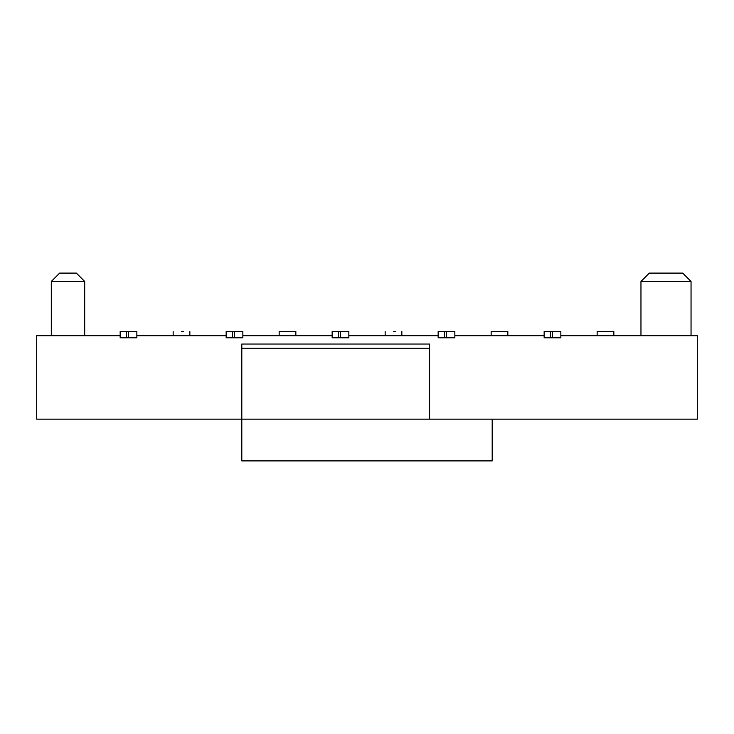 <?xml version="1.0" encoding="UTF-8"?>
<svg xmlns="http://www.w3.org/2000/svg" width="734" height="734" viewBox="0 0 734 734"><rect width="100%" height="100%" fill="white"/><g stroke="black" fill="none" stroke-linecap="round" stroke-linejoin="round"><path stroke-width="1.1" d="M36.7 335.704L120.165 335.704L36.7 335.704L36.7 419.16L492.193 419.16L492.193 460.897L241.807 460.897L241.807 344.044L429.592 344.044L429.592 419.16M492.193 419.16L697.3 419.16L697.3 335.704L560.84 335.704L560.84 337.787L544.151 337.787L544.151 331.529L560.84 331.529L560.84 337.787M640.966 335.704L640.966 281.452L649.306 273.103L682.693 273.103L691.043 281.452L691.043 335.704M640.966 281.994L640.966 281.452L640.966 281.994M691.043 281.452L640.966 281.452M51.307 335.704L51.307 281.452L59.656 273.103L76.345 273.103L84.694 281.452L84.694 335.704M84.694 281.452L51.307 281.452M507.845 335.704L507.845 331.529L491.147 331.529L491.147 335.704M613.835 335.704L613.835 331.529L597.146 331.529L605.495 331.529M682.693 273.103L649.306 273.103M76.345 273.103L59.656 273.103M226.155 331.529L242.853 331.529L242.853 337.787L226.155 337.787L226.155 331.529M183.592 331.529L181.509 331.529M120.165 331.529L136.854 331.529L136.854 337.787L120.165 337.787L120.165 331.529M295.848 335.704L295.848 331.529L279.159 331.529L279.159 335.704M395.589 331.529L393.497 331.529M438.152 331.529L454.841 331.529L454.841 337.787L438.152 337.787L438.152 331.529M332.153 331.529L348.843 331.529L348.843 337.787L332.153 337.787L332.153 331.529M697.3 335.704L560.84 335.704L560.84 331.529M544.151 335.704L454.841 335.704L544.151 335.704M438.152 335.704L348.843 335.704L438.152 335.704M332.153 335.704L242.853 335.704L332.153 335.704M136.854 331.529L136.854 335.704L226.155 335.704L136.854 335.704L136.854 337.787M597.146 335.704L597.146 331.529M189.849 331.529L189.849 335.704M173.16 335.704L173.16 331.529M385.157 335.704L385.157 331.529M401.847 331.529L401.847 335.704M241.807 348.219L429.592 348.219M550.408 337.787L550.408 331.529M552.491 331.529L552.491 337.787M232.421 337.787L232.421 331.529M126.422 337.787L126.422 331.529M128.505 331.529L128.505 337.787M446.501 331.529L446.501 337.787M444.409 337.787L444.409 331.529M340.503 331.529L340.503 337.787M338.411 337.787L338.411 331.529M234.504 331.529L234.504 337.787"/></g></svg>
